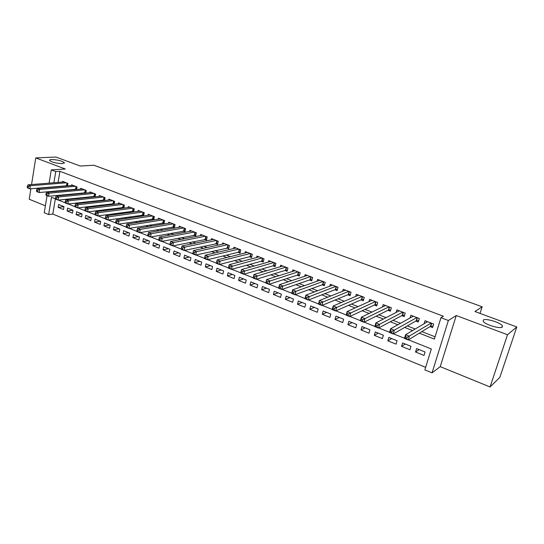 <?xml version="1.0" encoding="UTF-8"?>
<svg xmlns="http://www.w3.org/2000/svg" width="544" height="544" viewBox="0 0 544 544"><rect width="100%" height="100%" fill="white"/><g stroke="black" fill="none" stroke-linecap="round" stroke-linejoin="round"><path stroke-width="0.82" d="M62.451 163.608C56.447 163.397 52.136 162.357 49.531 160.487C49.28 159.95 49.946 159.637 51.524 159.548C57.514 159.766 61.798 160.806 64.362 162.663L62.451 163.608M502.302 327.08C500.324 329.202 484.983 324.591 483.235 321.368L483.33 320.028C485.493 318.016 500.487 322.524 502.343 325.768L502.302 327.08M55.338 198.832L52.802 214.05L48.634 214.574L44.248 212.758L47.042 195.69M30.886 188.734L29.226 199.233L45.39 205.809M49.103 183.144L51.272 169.884L65.348 169.014L35.754 157.923L55.876 157.039L80.288 166.036L93.84 165.24L482.154 306.789L474.953 311.528L516.8 326.958L499.834 377.407L490.069 386.961L507.511 334.737L456.26 315.527L448.365 320.504L432.058 372.858L424.857 369.886L431.317 348.962L408.462 339.83M456.26 315.527L440.218 366.649L490.069 386.961M440.218 366.649L432.058 372.858M52.802 214.05L425.639 367.356M35.754 157.923L31.552 184.552M516.8 326.958L507.511 334.737M67.517 185.898L67.946 183.41L62.54 181.329L62.417 182.07M76.595 189.468L77.037 186.905L71.57 184.804L71.434 185.565M85.789 193.086L86.258 190.448L80.709 188.319L80.573 189.101M95.105 196.758L95.594 194.038L89.978 191.882L89.835 192.685M104.55 200.478L105.06 197.683L99.368 195.493L99.219 196.323M114.118 204.258L114.655 201.368L108.888 199.152L108.725 200.002M123.814 208.087L124.379 205.108L118.531 202.858L118.368 203.742M131.92 211.269L133.647 211.942L134.239 208.896L128.309 206.618L128.132 207.529M141.875 215.118L143.63 215.798L144.235 212.738L138.217 210.426L138.033 211.364M151.966 219.021L153.748 219.715L154.367 216.634L148.267 214.295L148.077 215.261M162.2 222.979L164.002 223.679L164.642 220.585L158.46 218.212L158.256 219.212M172.577 226.998L174.406 227.705L175.059 224.597L168.79 222.183L168.572 223.224M183.104 231.064L184.96 231.785L185.626 228.657L179.268 226.216L179.044 227.283M193.78 235.192L195.663 235.926L196.343 232.778L189.897 230.296L189.659 231.411M204.605 239.38L206.516 240.122L207.216 236.96L200.675 234.444L200.423 235.6M215.594 243.63L217.532 244.378L218.246 241.203L211.609 238.646L211.344 239.85M226.739 247.942L228.704 248.703L229.439 245.5L222.7 242.916L222.421 244.161M238.048 252.314L240.04 253.089L240.795 249.866L233.961 247.241L233.662 248.54M249.519 256.754L251.546 257.536L252.314 254.3L245.378 251.634L245.065 252.987M261.168 261.256L263.228 262.052L264.01 258.794L256.972 256.088L256.639 257.502M272.993 265.832L275.08 266.642L275.883 263.364L268.743 260.617L268.382 262.092M284.988 270.47L287.11 271.293L287.939 267.995L280.684 265.207L280.303 266.75M297.174 275.182L299.329 276.019L300.172 272.7L292.808 269.872L292.4 271.49M309.543 279.97L311.732 280.813L312.596 277.481L305.123 274.604L304.681 276.304M322.109 284.825L324.326 285.688L325.217 282.329L317.621 279.412L317.152 281.2M334.866 289.762L337.117 290.632L338.028 287.259L330.317 284.294L329.814 286.185M347.82 294.773L350.112 295.657L351.043 292.264L343.21 289.252L342.666 291.251M360.985 299.866L363.31 300.764L364.269 297.344L356.306 294.284L355.722 296.405M374.36 305.034L376.72 305.952L377.706 302.512L369.614 299.404L368.982 301.655M387.947 310.291L390.347 311.222L391.354 307.761L383.139 304.599L382.446 307.006M401.758 315.636L404.199 316.581L405.232 313.092L396.875 309.883L396.127 312.46M415.793 321.062L418.275 322.021L419.329 318.519L410.842 315.255L410.02 318.022M419.166 349.615L415.534 352.016L424.021 355.456L425.082 351.995L416.582 348.575L415.534 352.016M405.321 344.039L401.574 346.365L409.924 349.744L410.958 346.31L402.594 342.944L401.574 346.365M391.7 338.558L387.831 340.809L396.052 344.134L397.059 340.714L388.831 337.402L387.831 340.809M378.284 333.159L374.313 335.335L382.398 338.606L383.384 335.213L375.285 331.956L374.313 335.335M365.085 327.848L361.005 329.95L368.968 333.173L369.927 329.793L361.95 326.584L361.005 329.95M352.09 322.619L347.908 324.646L355.742 327.821L356.68 324.462L348.833 321.307L347.908 324.646M339.293 317.465L335.009 319.43L342.72 322.551L343.638 319.212L335.913 316.105L335.009 319.43M326.686 312.392L322.313 314.289L329.909 317.363L330.8 314.051L323.19 310.984L322.313 314.289M314.276 307.401L309.808 309.23L317.288 312.256L318.158 308.958L310.665 305.946L309.808 309.23M302.049 302.478L297.493 304.246L304.858 307.224L305.714 303.953L298.336 300.982L297.493 304.246M290.006 297.629L285.362 299.336L292.618 302.274L293.454 299.016L286.185 296.092L285.362 299.336M278.14 292.856L273.414 294.501L280.561 297.391L281.377 294.154L274.217 291.278L273.414 294.501M266.451 288.15L261.65 289.734L268.688 292.584L269.484 289.367L262.426 286.532L261.65 289.734M254.932 283.512L250.05 285.042L256.986 287.851L257.761 284.655L250.811 281.853L250.05 285.042M243.576 278.943L238.626 280.418L245.46 283.186L246.214 280.004L239.367 277.25L238.626 280.418M232.39 274.441L227.358 275.862L234.097 278.589L234.838 275.427L228.086 272.707L227.358 275.862M221.354 270.001L216.26 271.368L222.904 274.054L223.618 270.912L216.968 268.233L216.26 271.368M210.48 265.622L205.319 266.941L211.868 269.586L212.568 266.465L206.013 263.826L205.319 266.941M199.764 261.31L194.534 262.575L200.988 265.186L201.674 262.079L195.208 259.474L194.534 262.575M189.19 257.054L183.899 258.271L190.264 260.848L190.93 257.754L184.559 255.19L183.899 258.271M178.765 252.858L173.414 254.028L179.69 256.564L180.343 253.49L174.06 250.961L173.414 254.028M168.484 248.717L163.078 249.846L169.266 252.348L169.898 249.288L163.703 246.799L163.078 249.846M158.338 244.637L152.878 245.718L158.984 248.186L159.603 245.147L153.496 242.685L152.878 245.718M148.335 240.611L142.82 241.645L148.838 244.079L149.45 241.06L143.426 238.632L142.82 241.645M138.468 236.64L132.906 237.633L138.842 240.033L139.434 237.028L133.491 234.634L132.906 237.633M128.731 232.723L123.121 233.675L128.976 236.042L129.554 233.05L123.692 230.69L123.121 233.675M119.129 228.854L113.465 229.765L119.245 232.104L119.809 229.126L114.022 226.8L113.465 229.765M109.65 225.039L103.938 225.91L109.636 228.215L110.194 225.257L104.482 222.958L103.938 225.91M100.293 221.272L94.54 222.108L100.164 224.38L100.708 221.442L95.071 219.171L94.54 222.108M91.059 217.559L85.265 218.355L90.814 220.599L91.344 217.668L85.782 215.431L85.265 218.355M81.947 213.887L76.112 214.649L81.593 216.866L82.103 213.955L76.622 211.745L76.112 214.649M72.95 210.27L67.075 210.99L72.481 213.18L72.984 210.283L67.572 208.1L67.075 210.99M63.988 206.659L58.643 204.51L58.16 207.38L63.498 209.542L63.988 206.659M419.315 333.173L434.37 339.089L440.973 317.696L443.38 316.234L59.928 171.312L58.079 182.417M61.35 190.482L62.186 190.808M70.632 194.113L71.611 194.5M80.029 197.798L81.172 198.24M89.563 201.525L90.868 202.035M99.226 205.312L100.694 205.884M109.018 209.148L110.656 209.787M118.952 213.037L120.768 213.744M129.023 216.974L131.016 217.756M139.237 220.973L141.42 221.83M149.6 225.032L151.966 225.957M160.106 229.146L162.67 230.153M170.768 233.322L173.536 234.403M181.587 237.558L184.559 238.721M192.562 241.849L195.745 243.1M203.701 246.214L207.101 247.54M215.002 250.634L218.627 252.056M226.474 255.129L230.33 256.639M238.122 259.685L242.216 261.29M249.948 264.316L254.279 266.016M261.95 269.015L266.54 270.81M274.142 273.788L278.99 275.686M286.525 278.637L291.638 280.636M299.098 283.56L304.484 285.668M311.875 288.565L317.546 290.782M324.856 293.644L330.813 295.977M338.042 298.806L344.298 301.254M351.444 304.055L358.013 306.626M365.065 309.386L371.946 312.079M378.91 314.806L386.124 317.628M392.986 320.314L400.534 323.272M407.3 325.917L415.194 329.011M421.852 331.616L435.078 336.79M430.059 326.584L432.582 327.556L433.663 324.027L425.034 320.708L424.13 323.707M122.094 207.468L123.719 208.1M112.411 203.721L113.859 204.286M102.85 200.029L104.142 200.525M93.418 196.377L94.554 196.819M84.116 192.78L85.088 193.161M74.929 189.23L75.752 189.55M65.865 185.722L66.545 185.987M480.026 313.398L482.154 306.789M51.272 169.884L55.746 171.584L53.897 182.757M59.928 171.312L55.746 171.584M440.973 317.696L448.365 320.504M47.62 192.161L47.688 191.746M55.597 198.934L51.49 197.295L48.634 214.574M404.525 338.259L393.448 333.839M389.572 332.289L378.692 327.944M374.87 326.42L364.194 322.157M360.42 320.647L349.935 316.465M346.222 314.976L335.92 310.869M332.255 309.4L322.143 305.361M318.526 303.919L308.584 299.955M305.021 298.527L295.256 294.63M291.74 293.223L282.146 289.394M278.671 288.007L269.239 284.24M265.819 282.873L256.55 279.174M253.164 277.821L244.052 274.183M240.72 272.85L231.758 269.273M228.466 267.961L219.654 264.438M216.403 263.146L207.74 259.685M204.53 258.4L196.01 255M192.828 253.728L184.457 250.39M181.302 249.125L173.08 245.847M169.952 244.596L161.881 241.373M158.773 240.128L150.844 236.966M147.764 235.736L139.971 232.621M136.911 231.404L129.254 228.344M126.222 227.134L118.701 224.128M115.695 222.931L108.297 219.973M105.312 218.783L98.042 215.88M95.084 214.696L87.938 211.847M85 210.671L77.976 207.869M75.058 206.706L68.15 203.946M65.26 202.79L58.466 200.076M57.188 190.869L58.024 191.196M66.49 194.528L67.476 194.915M75.922 198.234L77.064 198.682M85.483 201.987L86.788 202.504M95.173 205.795L96.648 206.373M105.006 209.658L106.651 210.304M114.968 213.574L116.79 214.288M125.079 217.546L127.078 218.334M135.327 221.578L137.516 222.435M145.731 225.665L148.104 226.596M156.278 229.806L158.848 230.819M166.981 234.015L169.755 235.103M177.84 238.279L180.819 239.455M188.856 242.61L192.052 243.868M200.042 247.003L203.456 248.35M211.392 251.464L215.03 252.899M222.918 255.993L226.787 257.516M234.614 260.59L238.721 262.208M246.493 265.261L250.845 266.968M258.556 270.001L263.16 271.81M270.803 274.815L275.672 276.726M283.247 279.704L288.381 281.717M295.882 284.668L301.294 286.797M308.72 289.714L314.418 291.951M321.769 294.841L327.76 297.194M335.029 300.05L341.319 302.525M348.5 305.347L355.103 307.938M362.195 310.726L369.118 313.446M376.122 316.2L383.377 319.049M390.279 321.762L397.875 324.748M404.675 327.42L412.617 330.541M63.981 206.706L58.16 207.38M427.142 321.919L427.244 321.565M433.031 326.101L430.454 326.339L408.252 339.966L404.471 338.456L405.579 334.723L427.543 321.674M405.647 336.736L405.579 334.723L409.367 336.226L408.252 339.966L406.715 338.837L407.164 337.341L405.647 336.736L405.198 338.232L406.715 338.837M431.14 323.061L407.164 337.341M404.471 338.456L405.198 338.232M418.696 320.613L416.201 320.831L393.23 333.962L389.511 332.479L390.599 328.773L413.311 316.2M390.626 330.752L390.599 328.773L394.318 330.249L393.23 333.962L391.68 332.833L392.115 331.344L390.626 330.752L390.191 332.241L391.68 332.833M416.847 317.56L392.115 331.344M389.511 332.479L390.191 332.241M404.6 315.214L402.179 315.411L378.468 328.066L374.816 326.611L375.87 322.925L399.303 310.821M375.863 324.877L375.87 322.925L379.528 324.38L378.468 328.066L376.904 326.937L377.332 325.462L375.863 324.877L375.442 326.352L376.904 326.937M402.784 312.154L377.332 325.462M374.816 326.611L375.442 326.352M390.735 309.903L388.382 310.073L363.956 322.272L360.366 320.838L361.4 317.179L385.526 305.517M361.359 319.097L361.4 317.179L364.99 318.607L363.956 322.272L362.386 321.144L362.794 319.675L361.359 319.097L360.944 320.566L362.386 321.144M388.953 306.836L362.794 319.675M360.366 320.838L360.944 320.566M377.087 304.674L374.809 304.83L349.697 316.574L346.168 315.166L347.167 311.528L371.967 300.308M347.099 313.419L347.167 311.528L350.703 312.936L349.697 316.574L348.112 315.445L348.514 313.983L347.099 313.419L346.698 314.881L348.112 315.445M375.34 301.6L348.514 313.983M346.168 315.166L346.698 314.881M363.657 299.526L361.447 299.662L335.675 310.978L332.207 309.59L333.18 305.98L358.625 295.174M333.078 307.843L333.18 305.98L336.654 307.353L335.675 310.978L334.077 309.842L334.472 308.394L333.078 307.843L332.683 309.291L334.077 309.842M361.937 296.453L334.472 308.394M332.207 309.59L332.683 309.291M350.438 294.46L348.296 294.583L321.885 305.47L318.478 304.103L319.423 300.519L345.488 290.122M319.294 302.348L319.423 300.519L322.844 301.872L321.885 305.47L320.28 304.334L320.661 302.899L319.294 302.348L318.913 303.79L320.28 304.334M348.752 291.38L320.661 302.899M318.478 304.103L318.913 303.79M337.43 289.469L335.349 289.578L308.326 300.05L304.973 298.71L305.898 295.147L332.561 285.151M305.735 296.956L305.898 295.147L309.257 296.48L308.326 300.05L306.707 298.921L307.081 297.486L305.735 296.956L305.368 298.384L306.707 298.921M335.77 286.389L307.081 297.486M304.973 298.71L305.368 298.384M324.625 284.56L322.599 284.648L294.991 294.726L291.693 293.406L292.59 289.864L319.831 280.262M292.4 291.645L292.59 289.864L295.895 291.176L294.991 294.726L293.366 293.597L293.726 292.169L292.4 291.645L292.04 293.066L293.366 293.597M322.993 281.472L293.726 292.169M291.693 293.406L292.04 293.066M312.018 279.718L310.046 279.793L281.874 289.483L278.623 288.191L279.507 284.668L307.292 275.441M279.29 286.423L279.507 284.668L282.758 285.96L281.874 289.483L280.235 288.354L280.588 286.94L279.29 286.423L278.936 287.837L280.235 288.354M310.406 276.638L280.588 286.94M278.623 288.191L278.936 287.837M299.601 274.951L297.69 275.019L268.967 284.328L265.771 283.057L266.628 279.555L294.95 270.694M266.383 281.289L266.628 279.555L269.824 280.826L268.967 284.328L267.322 283.2L267.662 281.799L266.383 281.289L266.043 282.69L267.322 283.2M298.017 271.871L267.662 281.799M265.771 283.057L266.043 282.69M287.368 270.259L285.512 270.314L256.265 279.256L253.123 278.004L253.96 274.523L282.792 266.016M253.688 276.23L253.96 274.523L257.108 275.774L256.265 279.256L254.612 278.127L254.946 276.733L253.688 276.23L253.354 277.624L254.612 278.127M285.818 267.179L254.946 276.733M253.123 278.004L253.354 277.624M275.325 265.628L273.523 265.676L243.766 274.264L240.679 273.034L241.488 269.572L270.817 261.412M241.196 271.259L241.488 269.572L244.589 270.803L243.766 274.264L242.107 273.136L242.434 271.748L241.196 271.259L240.87 272.639L242.107 273.136M273.795 262.562L242.434 271.748M240.679 273.034L240.87 272.639M263.459 261.072L261.712 261.113L231.472 269.355L228.426 268.138L229.214 264.704L259.019 256.877M228.902 266.363L229.214 264.704L232.268 265.914L231.472 269.355L229.799 268.226L230.119 266.846L228.902 266.363L228.582 267.736L229.799 268.226M261.95 258.006L230.119 266.846M228.426 268.138L228.582 267.736M251.777 256.584L250.07 256.612L219.361 264.52L216.362 263.323L217.138 259.91L247.398 252.409M216.798 261.542L217.138 259.91L220.136 261.1L219.361 264.52L217.688 263.391L217.994 262.018L216.798 261.542L216.485 262.908L217.688 263.391M250.288 253.518L220.136 261.1L217.994 262.018M216.362 263.323L216.485 262.908M238.796 249.098L208.202 256.36L205.244 255.184L235.946 248.003M240.258 252.158L238.605 252.178L207.441 259.753L204.49 258.577L204.578 258.155L205.761 258.631L206.067 257.271L204.884 256.795L204.578 258.155M206.067 257.271L208.202 256.36L207.441 259.753L205.761 258.631M205.244 255.184L204.884 256.795M227.467 244.746L196.445 251.695L193.535 250.539L224.658 243.664M228.908 247.799L195.711 255.068L192.8 253.905L192.855 253.477L194.024 253.946L194.317 252.593L193.154 252.13L192.855 253.477M194.317 252.593L196.445 251.695L195.711 255.068L194.024 253.946M193.535 250.539L193.154 252.13M216.301 240.455L184.872 247.098L182.002 245.963L213.54 239.387M217.729 243.494L184.151 250.451L181.295 249.308L181.315 248.873L182.458 249.329L182.75 247.982L181.601 247.527L181.315 248.873M182.75 247.982L184.872 247.098L184.151 250.451L182.458 249.329M182.002 245.963L181.601 247.527M205.299 236.225L173.475 242.57L170.653 241.454L202.579 235.171M206.706 239.258L172.774 245.908L169.952 244.78L169.946 244.338L171.074 244.786L171.353 243.447L170.224 242.998L169.946 244.338M171.353 243.447L173.475 242.57L172.774 245.908L171.074 244.786M170.653 241.454L170.224 242.998M194.46 232.05L162.248 238.116L159.467 237.014L191.767 231.016M195.847 235.083L161.568 241.434L158.787 240.326L158.753 239.863L159.861 240.312L160.133 238.979L159.025 238.537L158.753 239.863M160.133 238.979L162.248 238.116L161.568 241.434L159.861 240.312M159.467 237.014L159.025 238.537M183.763 227.943L151.184 233.723L148.451 232.642L181.118 226.923M185.137 230.962L150.525 237.021L147.791 235.926L147.723 235.464L148.818 235.899L149.083 234.58L147.988 234.144L147.723 235.464M149.083 234.58L151.184 233.723L150.525 237.021L148.818 235.899M148.451 232.642L147.988 234.144M173.223 223.89L140.291 229.398L137.598 228.33L170.612 222.884M174.576 226.902L139.645 232.676L136.952 231.601L136.857 231.125L137.938 231.56L138.196 230.248L137.115 229.82L136.857 231.125M138.196 230.248L140.291 229.398L139.645 232.676L137.938 231.56M137.598 228.33L137.115 229.82M162.833 219.892L129.56 225.141L126.902 224.087L160.256 218.899M164.166 222.897L128.928 228.398L126.276 227.338L126.154 226.855L127.214 227.276L127.466 225.978L126.405 225.549L126.154 226.855M127.466 225.978L129.56 225.141L128.928 228.398L127.214 227.276M126.902 224.087L126.405 225.549M152.578 215.954L118.986 220.939L116.368 219.898L150.042 214.975M153.898 218.946L118.374 224.176L115.756 223.135L115.607 222.646L116.654 223.06L116.899 221.768L115.852 221.347L115.607 222.646M116.899 221.768L118.986 220.939L118.374 224.176L116.654 223.06M116.368 219.898L115.852 221.347M142.474 212.065L108.562 216.804L105.985 215.778L139.971 211.099M143.779 215.05L107.964 220.021L105.386 218.994L105.21 218.498L106.243 218.906L106.481 217.62L105.448 217.206L105.21 218.498M106.481 217.62L108.562 216.804L107.964 220.021L106.243 218.906M105.985 215.778L105.448 217.206M132.505 208.23L98.294 212.724L95.751 211.718L130.03 207.284M133.79 211.208L97.709 215.927L95.166 214.907L94.969 214.411L95.982 214.812L96.22 213.534L95.2 213.126L94.969 214.411M96.22 213.534L98.294 212.724L97.709 215.927L95.982 214.812M95.751 211.718L95.2 213.126M122.672 204.449L88.169 208.706L85.66 207.713L120.231 203.51M123.944 207.414L87.598 211.888L85.095 210.888L84.871 210.378L85.87 210.78L86.102 209.501L85.095 209.107L84.871 210.378M86.102 209.501L88.169 208.706L87.598 211.888L85.87 210.78M85.66 207.713L85.095 209.107M112.968 200.722L78.186 204.748L75.718 203.762L110.561 199.798M114.226 203.674L77.636 207.91L75.167 206.917L74.916 206.407L75.908 206.802L76.126 205.53L75.133 205.142L74.916 206.407M76.126 205.53L78.186 204.748L77.636 207.91L75.908 206.802M75.718 203.762L75.133 205.142M103.394 197.037L68.347 200.838L65.912 199.872L101.028 196.126M104.638 199.988L67.81 203.98L65.375 203.007L65.103 202.49L66.076 202.878L66.293 201.62L65.321 201.232L65.103 202.49M66.293 201.62L68.347 200.838L67.81 203.98L66.076 202.878M65.912 199.872L65.321 201.232M93.956 193.406L58.65 196.989L56.243 196.03L91.61 192.508M95.18 196.343L58.126 200.11L55.726 199.152L55.427 198.628L56.392 199.009L56.596 197.758L55.638 197.377L55.427 198.628M56.596 197.758L58.65 196.989L58.126 200.11L56.392 199.009M56.243 196.03L55.638 197.377M84.633 189.829L49.082 193.188L46.709 192.25L82.328 188.938M85.85 192.753L48.572 196.296L46.206 195.35L45.886 194.82L46.838 195.194L47.042 193.95L46.09 193.576L45.886 194.82M47.042 193.95L49.082 193.188L48.572 196.296L46.838 195.194M46.709 192.25L46.09 193.576M75.439 186.293L39.651 189.448L37.312 188.516L73.161 185.416M76.643 189.203L39.154 192.535L36.815 191.604L36.482 191.066L37.414 191.434L37.611 190.196L36.679 189.829L36.482 191.066M37.611 190.196L39.651 189.448L39.154 192.535L37.414 191.434M37.312 188.516L36.679 189.829M66.361 182.798L30.348 185.749L28.036 184.838L64.11 181.934M67.551 185.701L29.859 188.822L27.56 187.904L27.2 187.36L28.125 187.728L28.315 186.497L27.39 186.13L27.2 187.36M28.315 186.497L30.348 185.749L29.859 188.822L28.125 187.728M28.036 184.838L27.39 186.13M431.664 323.258L430.746 326.264M431.426 323.17L430.454 326.339M417.391 317.771L416.493 320.763M417.153 317.682L416.201 320.831M403.356 312.372L402.478 315.343M403.104 312.276L402.179 315.411M389.538 307.061L388.688 310.012M389.286 306.966L388.382 310.073M375.945 301.838L375.115 304.769M375.686 301.736L374.809 304.83M362.569 296.691L361.753 299.608M362.304 296.589L361.447 299.662M349.404 291.632L348.609 294.528M349.132 291.523L348.296 294.583M336.437 286.647L335.662 289.524M336.165 286.538L335.349 289.578M323.68 281.738L322.918 284.6M323.394 281.629L322.599 284.648M311.114 276.91L310.372 279.752M310.828 276.794L310.046 279.793M298.738 272.15L298.017 274.978M298.445 272.041L297.69 275.019M286.545 267.464L285.845 270.273M286.253 267.349L285.512 270.314M274.543 262.847L273.856 265.642M274.244 262.732L273.523 265.676M262.718 258.298L262.045 261.072M262.419 258.182L261.712 261.113M251.063 253.817L250.41 256.578M250.764 253.701L250.07 256.612M239.584 249.404L238.945 252.151M239.278 249.288L238.605 252.178M228.269 245.052L227.65 247.785M227.956 244.936L227.304 247.812M217.124 240.768L216.512 243.481M216.804 240.645L216.165 243.508M206.128 236.545L205.537 239.238M205.816 236.422L205.19 239.265M195.296 232.376L194.718 235.056M194.976 232.254L194.364 235.083M184.62 228.269L184.049 230.935M184.294 228.147L183.695 230.955M174.087 224.223L173.536 226.875M173.76 224.094L173.182 226.889M163.703 220.232L163.166 222.863M163.377 220.102L162.806 222.884M153.469 216.294L152.939 218.912M153.136 216.165L152.578 218.926M143.371 212.412L142.854 215.016M143.031 212.282L142.494 215.03M133.409 208.576L132.906 211.174M133.069 208.447L132.546 211.181M123.583 204.802L123.094 207.38M123.243 204.673L122.726 207.393M113.893 201.076L113.41 203.64M113.553 200.947L113.043 203.646M104.326 197.397L103.863 199.947M103.986 197.268L103.496 199.954M94.894 193.773L94.438 196.309M94.547 193.637L94.064 196.309M85.585 190.189L85.136 192.712M85.238 190.053L84.769 192.719M76.391 186.66L75.956 189.169M76.044 186.524L75.589 189.169M67.327 183.172L66.898 185.667M66.973 183.036L66.531 185.667M502.343 325.768L501.826 327.332M64.362 162.663L64.28 163.173"/></g></svg>
